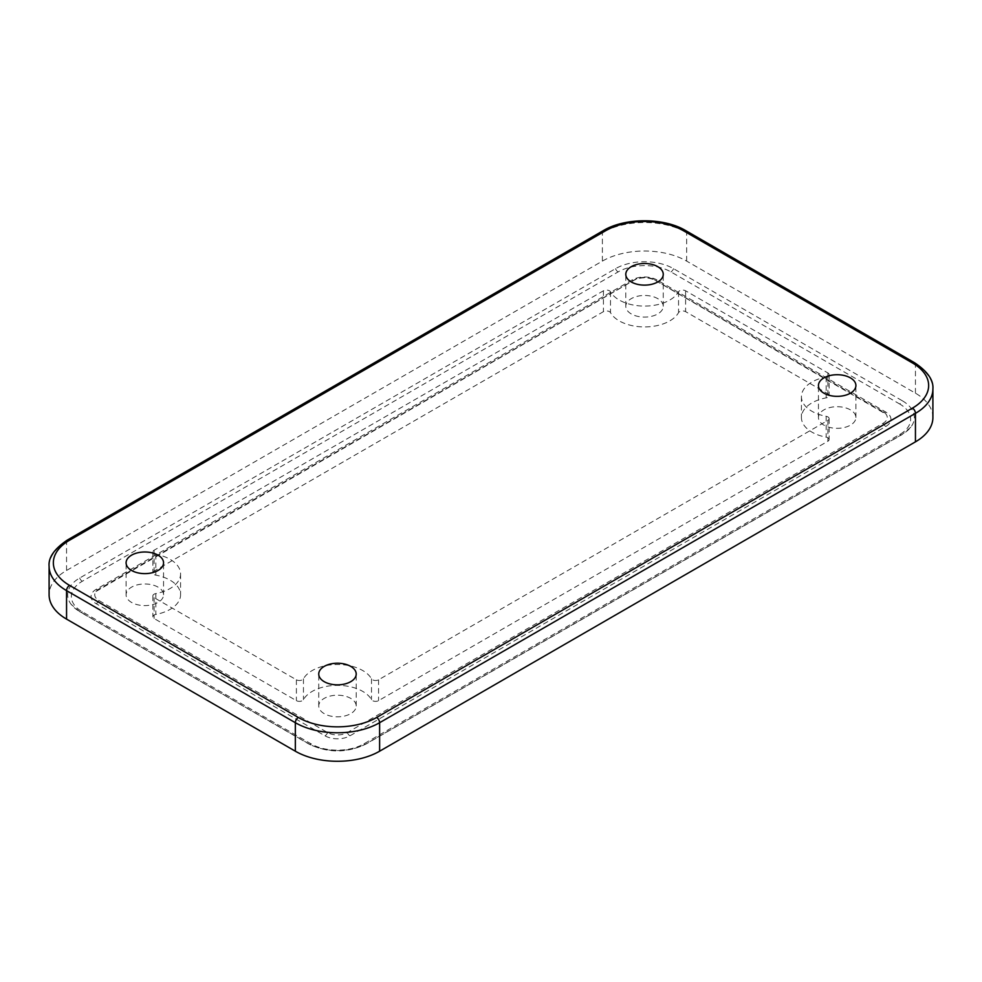 <?xml version="1.0" encoding="UTF-8"?>
<svg xmlns="http://www.w3.org/2000/svg" width="982" height="982" viewBox="0 0 982 982"><rect width="100%" height="100%" fill="white"/><g stroke="black" fill="none" stroke-linecap="round" stroke-linejoin="round"><path stroke-width="0.74" stroke-dasharray="4.91 3.68" d="M827.875 437.763A4.259 2.455 180 0 1 829.127 439.494A4.259 2.455 180 0 1 827.875 441.237L378.561 700.645A4.259 2.455 180 0 1 371.503 699.663A35.757 20.647 0 0 0 362.763 691.414A35.757 20.647 0 0 0 303.45 699.663A4.259 2.455 180 0 1 296.392 700.645L154.125 618.513A4.259 2.455 180 0 1 152.873 616.77A4.259 2.455 180 0 1 155.819 614.425A35.757 20.647 0 0 0 180.578 594.785A35.757 20.647 0 0 0 170.107 580.19A35.757 20.647 0 0 0 155.819 575.145A4.259 2.455 180 0 1 152.873 572.801A4.259 2.455 180 0 1 154.125 571.07L603.439 311.65A4.259 2.455 180 0 1 609.454 311.65A4.259 2.455 180 0 1 610.497 312.632A35.757 20.647 0 0 0 644.523 326.932A35.757 20.647 0 0 0 678.55 312.632A4.259 2.455 180 0 1 685.608 311.65L827.875 393.794A4.259 2.455 180 0 1 829.127 395.537A4.259 2.455 180 0 1 826.181 397.87A35.757 20.647 0 0 0 801.422 417.522A35.757 20.647 0 0 0 826.181 437.162A4.259 2.455 180 0 1 827.875 437.763M827.875 416.908A4.259 2.455 180 0 1 829.127 418.639A4.259 2.455 180 0 1 827.875 420.382L378.561 679.789A4.259 2.455 180 0 1 371.503 678.808A35.757 20.647 0 0 0 362.763 670.559A35.757 20.647 0 0 0 303.45 678.808A4.259 2.455 180 0 1 296.392 679.789L154.125 597.657A4.259 2.455 180 0 1 152.873 595.914A4.259 2.455 180 0 1 155.819 593.57A35.757 20.647 0 0 0 180.578 573.93A35.757 20.647 0 0 0 170.107 559.335A35.757 20.647 0 0 0 155.819 554.29A4.259 2.455 180 0 1 152.873 551.945A4.259 2.455 180 0 1 154.125 550.215L603.439 290.795A4.259 2.455 180 0 1 609.454 290.795A4.259 2.455 180 0 1 610.497 291.777A35.757 20.647 0 0 0 644.523 306.077A35.757 20.647 0 0 0 678.55 291.777A4.259 2.455 180 0 1 685.608 290.795L827.875 372.939A4.259 2.455 180 0 1 829.127 374.682A4.259 2.455 180 0 1 826.181 377.014A35.757 20.647 0 0 0 801.422 396.654A35.757 20.647 0 0 0 826.181 416.307A4.259 2.455 180 0 1 827.875 416.908M631.279 313.933A18.732 10.814 180 0 1 625.792 306.286A18.732 10.814 180 0 1 637.355 296.294A18.732 10.814 180 0 1 657.768 298.638A18.732 10.814 180 0 1 663.255 306.286A18.732 10.814 180 0 1 651.692 316.278A18.732 10.814 180 0 1 631.279 313.933M158.065 587.138A18.732 10.814 0 0 0 137.652 584.793A18.732 10.814 0 0 0 126.089 594.785A18.732 10.814 0 0 0 131.576 602.432A18.732 10.814 0 0 0 151.989 604.777A18.732 10.814 0 0 0 163.552 594.785A18.732 10.814 0 0 0 158.065 587.138M324.232 713.656A18.732 10.814 180 0 1 318.745 706.009A18.732 10.814 180 0 1 330.308 696.029A18.732 10.814 180 0 1 350.721 698.374A18.732 10.814 180 0 1 356.208 706.009A18.732 10.814 180 0 1 344.645 716.001A18.732 10.814 180 0 1 324.232 713.656M850.424 409.875A18.732 10.814 0 0 0 830.011 407.53A18.732 10.814 0 0 0 818.448 417.522A18.732 10.814 0 0 0 823.935 425.157A18.732 10.814 0 0 0 844.348 427.501A18.732 10.814 0 0 0 855.911 417.522A18.732 10.814 0 0 0 850.424 409.875M932.9 417.522A59.595 34.407 0 0 0 915.445 393.181L686.663 261.102A59.595 34.407 0 0 0 602.383 261.102L66.555 570.456A59.595 34.407 0 0 0 49.1 594.785M902.323 400.766A41.035 23.691 180 0 1 910.768 427.195A41.035 23.691 180 0 1 902.323 434.265L366.495 743.62A41.035 23.691 180 0 1 308.458 743.62L79.677 611.54A41.035 23.691 180 0 1 71.232 604.458A41.035 23.691 180 0 1 79.677 578.03L615.505 268.675A41.035 23.691 180 0 1 673.542 268.675L902.323 400.766A4.259 2.455 120 0 1 899.708 404.007A37.353 21.567 180 0 1 899.708 434.498L363.892 743.853A37.353 21.567 180 0 1 311.061 743.853L82.292 611.774A37.353 21.567 180 0 1 82.292 581.27L618.108 271.916A37.353 21.567 180 0 1 670.939 271.916L899.708 404.007M654.393 279.735L883.174 411.814A13.969 8.065 180 0 1 886.046 414.22A13.969 8.065 180 0 1 883.174 423.217L347.346 732.572A13.969 8.065 180 0 1 327.607 732.572L98.826 600.481A13.969 8.065 180 0 1 95.954 591.495A13.969 8.065 180 0 1 98.826 589.09L634.654 279.735A13.969 8.065 180 0 1 654.393 279.735A4.259 2.455 120 0 0 654.871 280.177A4.259 2.455 120 0 0 657.007 279.968A17.651 10.188 0 0 0 632.04 279.968L96.224 589.323A17.651 10.188 0 0 0 96.224 603.734L324.993 735.813A17.651 10.188 0 0 0 349.96 735.813L885.776 426.458A17.651 10.188 0 0 0 885.776 412.047L657.007 279.968M827.875 420.382L827.875 441.237M303.45 678.808L303.45 699.663M155.819 554.29L155.819 575.145M610.497 291.777L610.497 312.632M49.1 566.283A59.595 34.407 180 0 1 66.555 541.954L602.383 232.599A59.595 34.407 180 0 1 686.663 232.599L915.445 364.678A59.595 34.407 180 0 1 932.9 389.007M66.555 570.456L66.555 541.954A4.259 2.455 60 0 1 67.439 540.002M602.383 261.102L602.383 232.599A4.259 2.455 60 0 1 603.255 230.647M686.663 261.102L686.663 232.599A4.259 2.455 -60 0 0 685.78 230.647M915.445 393.181L915.445 364.678A4.259 2.455 -60 0 0 914.561 362.739M678.55 291.777L678.55 312.632M603.439 290.795L603.439 311.65M154.125 550.215L154.125 571.07M155.819 593.57L155.819 614.425M154.125 597.657L154.125 618.513M296.392 679.789L296.392 700.645M371.503 678.808L371.503 699.663M378.561 679.789L378.561 700.645M826.181 416.307L826.181 437.162M826.181 377.014L826.181 397.87M827.875 372.939L827.875 393.794M685.608 290.795L685.608 311.65M632.04 279.968A4.259 2.455 -120 0 0 634.176 280.177A4.259 2.455 -120 0 0 634.654 279.735M883.174 411.814A4.259 2.455 120 0 0 883.653 412.256A4.259 2.455 120 0 0 885.776 412.047M96.224 589.323A4.259 2.455 -120 0 0 98.347 589.531A4.259 2.455 -120 0 0 98.826 589.09M883.174 423.217A4.259 2.455 -120 0 0 885.776 426.458M96.224 603.734A4.259 2.455 120 0 0 98.826 600.481M347.346 732.572A4.259 2.455 -120 0 0 349.96 735.813M324.993 735.813A4.259 2.455 120 0 0 327.607 732.572M615.505 268.675A4.259 2.455 -120 0 0 618.108 271.916M670.939 271.916A4.259 2.455 120 0 0 673.542 268.675M79.677 578.03A4.259 2.455 -120 0 0 82.292 581.27M899.708 434.498A4.259 2.455 -120 0 0 901.844 434.719A4.259 2.455 -120 0 0 902.323 434.265M79.677 611.54A4.259 2.455 120 0 0 80.156 611.982A4.259 2.455 120 0 0 82.292 611.774M363.892 743.853A4.259 2.455 -120 0 0 366.016 744.074A4.259 2.455 -120 0 0 366.495 743.62M308.458 743.62A4.259 2.455 120 0 0 308.937 744.074A4.259 2.455 120 0 0 311.061 743.853M829.127 418.639L829.127 439.494M625.792 306.286L625.792 274.309M126.089 594.785L126.089 562.809M318.745 706.009L318.745 674.033M818.448 417.522L818.448 385.533M855.911 417.522L855.911 385.533M356.208 706.009L356.208 674.033M163.552 594.785L163.552 562.809M663.255 306.286L663.255 274.309M152.873 551.945L152.873 572.801M180.578 573.93L180.578 594.785M152.873 595.914L152.873 616.77M801.422 396.654L801.422 417.522M829.127 374.682L829.127 395.537M95.954 591.495L634.176 280.177C641.074 277.01 647.973 277.01 654.871 280.177L886.046 414.22M910.768 427.195L901.844 434.719L366.016 744.074C346.99 753.194 327.963 753.194 308.937 744.074L80.156 611.982L71.232 604.458"/><path stroke-width="1.47" d="M631.279 281.957A18.732 10.814 180 0 1 625.792 274.309A18.732 10.814 180 0 1 637.355 264.318A18.732 10.814 180 0 1 657.768 266.662A18.732 10.814 180 0 1 663.255 274.309A18.732 10.814 180 0 1 651.692 284.301A18.732 10.814 180 0 1 631.279 281.957M158.065 555.161A18.732 10.814 0 0 0 137.652 552.817A18.732 10.814 0 0 0 126.089 562.809A18.732 10.814 0 0 0 131.576 570.456A18.732 10.814 0 0 0 151.989 572.801A18.732 10.814 0 0 0 163.552 562.809A18.732 10.814 0 0 0 158.065 555.161M324.232 681.68A18.732 10.814 180 0 1 318.745 674.033A18.732 10.814 180 0 1 330.308 664.041A18.732 10.814 180 0 1 350.721 666.385A18.732 10.814 180 0 1 356.208 674.033A18.732 10.814 180 0 1 344.645 684.024A18.732 10.814 180 0 1 324.232 681.68M850.424 377.886A18.732 10.814 0 0 0 830.011 375.541A18.732 10.814 0 0 0 818.448 385.533A18.732 10.814 0 0 0 823.935 393.181A18.732 10.814 0 0 0 844.348 395.525A18.732 10.814 0 0 0 855.911 385.533A18.732 10.814 0 0 0 850.424 377.886M49.1 594.785A59.595 34.407 0 0 0 66.555 619.114L295.337 751.205A59.595 34.407 0 0 0 379.617 751.205L915.445 441.851A59.595 34.407 0 0 0 932.9 417.522L932.9 389.007A59.595 34.407 180 0 1 915.445 413.348L379.617 722.703A59.595 34.407 180 0 1 295.337 722.703L66.555 590.612A59.595 34.407 180 0 1 49.1 566.283L49.1 594.785M912.438 362.947L683.656 230.856A55.348 31.952 0 0 0 605.391 230.856L69.562 540.21A55.348 31.952 0 0 0 69.562 585.395L298.344 717.486A55.348 31.952 0 0 0 376.609 717.486L912.438 408.131A55.348 31.952 0 0 0 912.438 362.947A4.259 2.455 -60 0 1 914.561 362.739L685.78 230.647C663.955 217.488 625.092 217.488 603.255 230.647A4.259 2.455 60 0 1 605.391 230.856M66.555 619.114L66.555 590.612A4.259 2.455 -60 0 1 69.562 585.395M915.445 441.851L915.445 413.348A4.259 2.455 60 0 0 912.438 408.131M379.617 751.205L379.617 722.703A4.259 2.455 60 0 0 376.609 717.486M295.337 751.205L295.337 722.703A4.259 2.455 -60 0 1 298.344 717.486M603.255 230.647L67.439 540.002A4.259 2.455 60 0 1 69.562 540.21M683.656 230.856A4.259 2.455 -60 0 1 685.78 230.647M932.9 389.007C933.661 380.144 927.548 371.392 914.561 362.739M67.439 540.002C54.341 548.84 48.228 557.592 49.1 566.283"/></g></svg>
